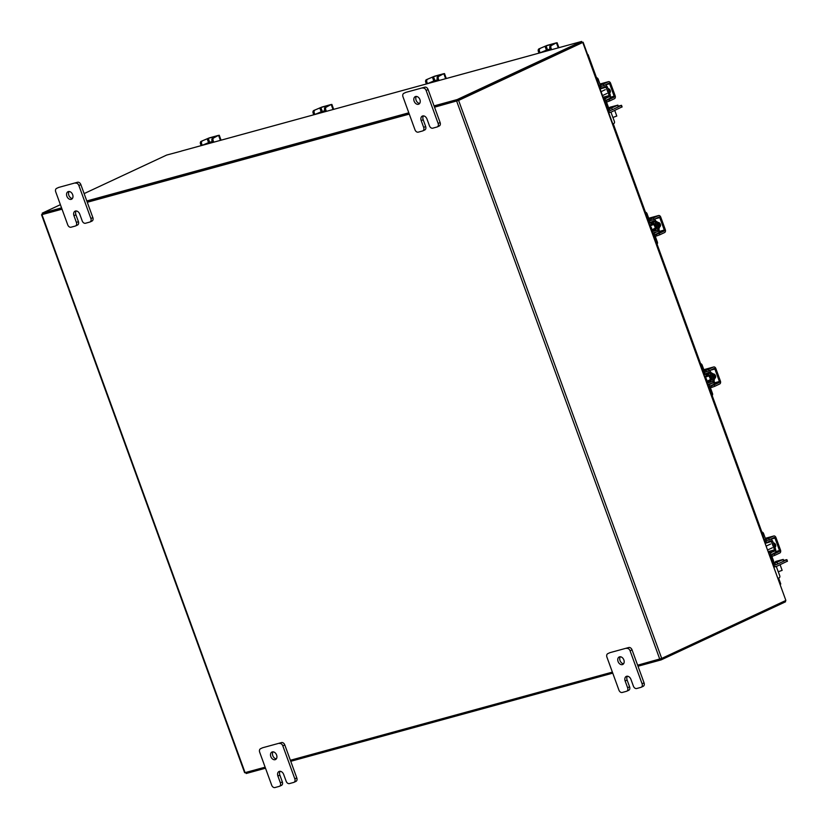 <?xml version="1.0" encoding="UTF-8"?>
<svg xmlns="http://www.w3.org/2000/svg" width="829" height="829" viewBox="0 0 829 829"><rect width="100%" height="100%" fill="white"/><g stroke="black" fill="none" stroke-linecap="round" stroke-linejoin="round"><path stroke-width="1.24" d="M541.15 52.548L541.979 52.32M544.601 51.605L544.404 51.056L541.938 52.206M544.404 51.056L546.166 50.403L546.425 51.108M546.114 50.268L539.886 52.89M549.389 50.289L550.435 49.781M550.104 48.88L546.166 50.403M546.083 50.175L550.176 49.056M549.886 48.269A2.083 1.44 -105.3 0 1 550.487 45.709L551.586 45.408A2.083 1.44 74.7 0 0 550.984 47.968L549.886 48.269L550.508 49.989M551.586 45.408L556.373 42.849L547.109 45.388L538.974 48.859L546.114 45.854L555.368 43.315L550.487 45.709M540.073 48.559A2.083 1.44 74.7 0 0 539.472 51.118L540.093 52.838M539.472 51.118L538.363 51.419L538.995 53.139M538.363 51.419A2.083 1.44 -105.3 0 1 538.974 48.859M550.984 47.968L551.606 49.688M203.302 145.044L204.121 144.826M206.742 144.101L206.545 143.552L204.079 144.712M206.545 143.552L208.317 142.909L208.566 143.604M208.266 142.764L202.027 145.396M211.54 142.795L212.576 142.277M212.255 141.386L208.317 142.909M208.224 142.671L212.317 141.562M212.027 140.775A2.083 1.44 -105.3 0 1 212.638 138.215L213.737 137.915A2.083 1.44 74.7 0 0 213.126 140.474L212.027 140.775L212.649 142.484M213.737 137.915L218.514 135.355L209.25 137.894L201.115 141.365L208.255 138.36L217.519 135.821L212.638 138.215M202.214 141.065A2.083 1.44 74.7 0 0 201.613 143.624L202.235 145.344M201.613 143.624L200.514 143.925L201.136 145.645M200.514 143.925A2.083 1.44 -105.3 0 1 201.115 141.365M213.126 140.474L213.758 142.184M780.327 584.082L778.244 578.259L779.25 577.782A1.658 1.15 74.7 0 0 779.737 575.74L778.307 571.803M587.74 54.849L596.165 77.771A2 1.43 65 0 1 598.227 79.263L600.362 85.118M581.999 42.476L583.129 42.217L785.871 600.445L582.777 42.445L458.603 100.423L434.531 107.19M265.125 767.188L244.638 772.742L41.543 214.732L42.58 214.193M637.636 665.2L661.708 658.433L785.871 600.445M581.968 42.642L457.743 100.661M612.382 672.112L290.378 760.276M41.543 214.732L62.03 209.177M87.283 202.266L409.288 114.101M42.714 214.307L61.978 209.043L42.631 214.338L42.206 213.177L61.553 207.882M87.232 202.131L409.236 113.967L87.232 202.131M434.064 105.894L457.183 99.563L581.626 41.45L582.051 42.611L457.608 100.723L434.489 107.055L457.453 100.765M785.198 600.766L785.571 601.781L661.127 659.894L638.009 666.226M612.755 673.138L290.751 761.302M265.498 768.214L246.151 773.509L245.778 772.483M660.734 658.827L661.127 659.894M581.626 41.45L181.427 151.044A1.461 1.005 -105.3 0 1 181.655 150.982M181.147 151.179L166.65 155.064L84.123 193.603M60.393 204.68L42.206 213.177M86.807 200.97L408.811 112.806M457.608 100.723L457.183 99.563M621.812 106.993L611.274 112.039A3.233 2.238 74.7 0 1 611.025 112.133L608.797 112.744M618.279 106.164L621.512 105.314L618.496 106.765M611.377 110.091L610.445 110.485M603.149 97.221L603.253 97.2A1.171 0.808 -105.3 0 1 603.357 97.781M595.844 78.34A2 1.43 65 0 1 597.129 79.771L598.984 85.77M606.217 87.314L607.315 86.796L610.31 95.055L609.211 95.563L606.04 87.366A1.171 0.808 74.7 0 0 604.901 86.61L602.434 87.76A3.233 2.238 -105.3 0 1 602.186 87.853A3.233 2.238 -105.3 0 1 599.284 85.688M600.248 88.941L607.139 86.848A2.912 2.01 74.7 0 0 605.243 84.89M609.211 95.563L603.253 97.2M603.595 98.444L608.704 97.055A1.171 0.808 74.7 0 0 609.046 95.615M606.31 100.516A1.492 1.036 -105.3 0 1 606.828 99.832L609.294 98.682A2.912 2.01 74.7 0 0 610.144 95.128M608.704 97.055L603.75 98.879M604.983 102.268L605.294 102.185A3.233 2.238 -105.3 0 1 606.237 98.205M605.294 102.185L608.123 109.967A3.233 2.238 74.7 0 0 611.025 112.133M606.538 102.081L609.222 109.459A1.492 1.036 74.7 0 0 610.672 110.412M610.382 91.035A4.155 2.984 -115 0 0 610.175 90.288M609.481 92.775A4.155 2.984 -115 0 0 609.16 90.724A4.155 2.984 -115 0 0 608.071 88.89M609.771 92.9L609.564 92.993A2.332 1.679 -115 0 0 609.584 92.993A2.332 1.679 -115 0 0 610.227 90.434A2.332 1.679 -115 0 0 607.989 88.662M606.217 100.547L608.973 99.542L609.512 101.014L606.745 102.029L606.217 100.547L604.528 101.003M609.512 101.014L614.444 98.713A2.414 1.668 74.7 0 0 615.149 95.739L610.61 83.294A2.414 1.668 74.7 0 0 608.455 81.677A2.414 1.668 74.7 0 0 608.268 81.75L603.336 84.05L603.875 85.532L608.807 83.221A0.829 0.58 -105.3 0 1 609.616 83.76L614.144 96.205A0.829 0.58 -105.3 0 1 613.906 97.231L608.973 99.542M603.875 85.532L599.429 87.004M601.118 86.537L600.579 85.055L599.191 85.439M600.579 85.055L603.336 84.05M606.745 102.029L605.367 102.402M787.156 561.295L776.628 566.352A3.233 2.238 74.7 0 1 776.379 566.445L774.151 567.046M783.633 560.466L786.866 559.627L783.446 561.316L783.26 559.43L775.799 561.409A3.399 2.435 65 0 0 775.519 561.513L775.799 561.409M776.732 564.394L775.799 564.787M768.504 551.523L768.607 551.503A1.171 0.808 -105.3 0 1 768.711 552.083M771.561 541.617L772.659 541.109L775.664 549.358L774.566 549.865L771.395 541.669A1.171 0.808 74.7 0 0 770.255 540.912L767.789 542.073A3.233 2.238 -105.3 0 1 767.54 542.156L765.312 542.767A1.171 0.808 -105.3 0 1 765.602 543.254L765.592 543.223M714.09 381.019A2.912 2.01 74.7 0 1 713.23 384.573L710.764 385.723A1.492 1.036 -105.3 0 0 710.329 387.568L712.484 393.474A2 1.43 65 0 1 711.935 395.661A2 1.43 65 0 1 711.8 395.723L761.519 532.083A2 1.43 65 0 1 763.582 533.565L765.716 539.42M761.198 532.653A2 1.43 65 0 1 762.483 534.083L764.338 540.073M767.54 542.156A3.233 2.238 -105.3 0 1 764.639 539.99M765.602 543.254L772.493 541.15A2.912 2.01 74.7 0 0 770.597 539.192M774.566 549.865L768.607 551.503M768.949 552.756L774.058 551.358A1.171 0.808 74.7 0 0 774.39 549.917M771.664 554.819A1.492 1.036 -105.3 0 1 772.182 554.135L774.649 552.984A2.912 2.01 74.7 0 0 775.498 549.43M774.058 551.358L769.105 553.192M770.338 556.58L770.649 556.497A3.233 2.238 -105.3 0 1 771.581 552.508M770.649 556.497L773.478 564.28A3.233 2.238 74.7 0 0 776.379 566.445M771.892 556.383L774.576 563.761A1.492 1.036 74.7 0 0 776.027 564.725M775.737 545.347A4.155 2.984 -115 0 0 775.529 544.601M774.835 547.078A4.155 2.984 -115 0 0 774.514 545.036A4.155 2.984 -115 0 0 773.426 543.202M775.125 547.202L774.918 547.295A2.332 1.679 -115 0 0 774.939 547.306A2.332 1.679 -115 0 0 775.581 544.746A2.332 1.679 -115 0 0 773.343 542.964M771.561 554.85L774.327 553.845L774.866 555.316L772.1 556.332L771.561 554.85L769.882 555.316M774.866 555.316L779.799 553.016A2.414 1.668 74.7 0 0 780.503 550.052L775.965 537.596A2.414 1.668 74.7 0 0 773.809 535.98A2.414 1.668 74.7 0 0 773.623 536.052L768.69 538.353L769.229 539.834L774.162 537.534A0.829 0.58 -105.3 0 1 774.97 538.062L779.498 550.518A0.829 0.58 -105.3 0 1 779.26 551.534L774.327 553.845M769.229 539.834L764.784 541.306M766.462 540.84L765.934 539.368L764.545 539.741M765.934 539.368L768.69 538.353M772.1 556.332L770.721 556.705M616.776 116.05L612.89 117.469L616.786 116.039L614.735 110.423M612.942 107.179L609.543 108.288L612.942 107.179M650.91 220.473L650.661 220.587A1.492 1.036 -105.3 0 1 649.2 219.633L647.055 213.716A2 1.43 65 0 0 645.003 212.224L612.89 123.946L613.895 123.48A1.658 1.15 74.7 0 0 614.382 121.428L612.952 117.5M609.906 107.355A3.399 2.435 65 0 1 610.165 107.21A3.399 2.435 65 0 1 610.445 107.107L617.906 105.128L618.092 107.003L617.906 105.128M609.056 109.003L617.501 105.376M611.719 108.071L612.32 109.708L618.092 107.003M612.32 109.708L610.237 110.475M782.13 570.362L778.244 571.772L782.141 570.342L780.089 564.725M778.296 561.492L774.897 562.601L778.296 561.492M774.41 563.316L782.856 559.679M777.074 562.383L777.664 564.01L783.446 561.316M777.664 564.01L775.592 564.777M419.64 103.438A4.155 2.984 65 0 1 416.106 100.257A4.155 2.984 65 0 1 416.376 96.423M419.92 99.594A4.155 2.984 65 0 1 418.78 104.153A4.155 2.984 65 0 1 414.127 101.179A4.155 2.984 65 0 1 415.267 96.63A4.155 2.984 65 0 1 419.92 99.594M428.106 89.532L426.127 90.454L438.137 123.448A3.161 2.269 -115 0 1 437.277 126.91A3.161 2.269 -115 0 1 437.018 127.003L432.738 128.184A3.161 2.269 -115 0 1 429.463 125.821L426.997 119.055A4.155 2.984 -115 0 0 422.344 116.081A4.155 2.984 -115 0 0 421.205 120.64L423.671 127.407A3.161 2.269 -115 0 1 422.811 130.878A3.161 2.269 -115 0 1 422.552 130.972L418.272 132.143A3.161 2.269 -115 0 1 414.987 129.79L402.977 96.786A3.161 2.269 -115 0 1 403.847 93.325L405.816 92.402A3.161 2.269 65 0 1 406.075 92.309L424.831 87.169A3.161 2.269 65 0 1 428.106 89.532L440.116 122.526A3.161 2.269 65 0 1 439.256 125.987A3.161 2.269 65 0 1 438.997 126.091M406.075 92.309L424.831 87.169M426.127 90.454A3.161 2.269 -115 0 0 422.852 88.092M423.453 115.884A4.155 2.984 -115 0 0 423.184 119.718L425.65 126.485A3.161 2.269 65 0 1 424.78 129.956A3.161 2.269 65 0 1 424.521 130.049M623.584 663.77A4.155 2.984 65 0 1 620.051 660.599A4.155 2.984 65 0 1 620.32 656.755M623.864 659.936A4.155 2.984 65 0 1 622.724 664.485A4.155 2.984 65 0 1 618.071 661.511A4.155 2.984 65 0 1 619.211 656.962A4.155 2.984 65 0 1 623.864 659.936M632.05 649.863L630.071 650.786L642.081 683.78A3.161 2.269 -115 0 1 641.221 687.241A3.161 2.269 -115 0 1 640.962 687.345L636.682 688.516A3.161 2.269 -115 0 1 633.408 686.153L630.942 679.386A4.155 2.984 -115 0 0 626.289 676.412A4.155 2.984 -115 0 0 625.149 680.972L627.615 687.738A3.161 2.269 -115 0 1 626.755 691.21A3.161 2.269 -115 0 1 626.496 691.303L622.216 692.474A3.161 2.269 -115 0 1 618.931 690.122L606.921 657.117A3.161 2.269 -115 0 1 607.792 653.656L609.761 652.734A3.161 2.269 65 0 1 610.02 652.641L628.776 647.511A3.161 2.269 65 0 1 632.05 649.863L644.06 682.858A3.161 2.269 65 0 1 643.2 686.319A3.161 2.269 65 0 1 642.941 686.422M610.02 652.641L628.776 647.511M630.071 650.786A3.161 2.269 -115 0 0 626.797 648.433M627.398 676.215A4.155 2.984 -115 0 0 627.128 680.049L629.594 686.816A3.161 2.269 65 0 1 628.724 690.288A3.161 2.269 65 0 1 628.465 690.381M72.392 198.514A4.155 2.984 65 0 1 68.848 195.333A4.155 2.984 65 0 1 69.118 191.499M72.662 194.67A4.155 2.984 65 0 1 71.522 199.229A4.155 2.984 65 0 1 66.869 196.255A4.155 2.984 65 0 1 68.009 191.696A4.155 2.984 65 0 1 72.662 194.67M80.848 184.608L78.879 185.53L90.889 218.524A3.161 2.269 -115 0 1 90.019 221.985A3.161 2.269 -115 0 1 89.76 222.079L85.48 223.26A3.161 2.269 -115 0 1 82.206 220.897L79.739 214.131A4.155 2.984 -115 0 0 75.087 211.157A4.155 2.984 -115 0 0 73.957 215.716L76.413 222.483A3.161 2.269 -115 0 1 75.553 225.954A3.161 2.269 -115 0 1 75.294 226.048L71.014 227.219A3.161 2.269 -115 0 1 67.74 224.866L55.73 191.862A3.161 2.269 -115 0 1 56.59 188.401L58.558 187.478A3.161 2.269 65 0 1 58.828 187.385L77.574 182.245A3.161 2.269 65 0 1 80.848 184.608L92.858 217.602A3.161 2.269 65 0 1 91.998 221.063A3.161 2.269 65 0 1 91.739 221.156M58.828 187.385L77.574 182.245M78.879 185.53A3.161 2.269 -115 0 0 75.605 183.168M76.195 210.96A4.155 2.984 -115 0 0 75.926 214.794L78.392 221.561A3.161 2.269 65 0 1 77.532 225.032A3.161 2.269 65 0 1 77.273 225.125M276.337 758.846A4.155 2.984 65 0 1 272.793 755.665A4.155 2.984 65 0 1 273.062 751.83M276.606 755.012A4.155 2.984 65 0 1 275.466 759.561A4.155 2.984 65 0 1 270.814 756.587A4.155 2.984 65 0 1 271.953 752.038A4.155 2.984 65 0 1 276.606 755.012M284.793 744.939L282.824 745.862L294.834 778.856A3.161 2.269 -115 0 1 293.963 782.317A3.161 2.269 -115 0 1 293.704 782.421L289.425 783.592A3.161 2.269 -115 0 1 286.15 781.229L283.684 774.462A4.155 2.984 -115 0 0 279.031 771.488A4.155 2.984 -115 0 0 277.902 776.048L280.357 782.814A3.161 2.269 -115 0 1 279.497 786.286A3.161 2.269 -115 0 1 279.238 786.379L274.959 787.55A3.161 2.269 -115 0 1 271.684 785.198L259.674 752.193A3.161 2.269 -115 0 1 260.534 748.732L262.503 747.81A3.161 2.269 65 0 1 262.772 747.717L281.518 742.587A3.161 2.269 65 0 1 284.793 744.939L296.803 777.934A3.161 2.269 65 0 1 295.943 781.395A3.161 2.269 65 0 1 295.684 781.498M262.772 747.717L281.518 742.587M282.824 745.862A3.161 2.269 -115 0 0 279.549 743.499M280.14 771.291A4.155 2.984 -115 0 0 279.87 775.125L282.337 781.892A3.161 2.269 65 0 1 281.477 785.364A3.161 2.269 65 0 1 281.218 785.457M315.922 114.215L316.74 113.987M319.362 113.272L319.165 112.723L316.699 113.874M319.165 112.723L320.937 112.07L321.186 112.775M320.885 111.936L314.647 114.557M324.16 111.956L325.196 111.449M324.875 110.547L320.937 112.07M320.844 111.842L324.937 110.723M324.647 109.936A2.083 1.44 -105.3 0 1 325.248 107.376L326.357 107.076A2.083 1.44 74.7 0 0 325.745 109.635L324.647 109.936L325.269 111.656M326.357 107.076L331.134 104.516L321.87 107.055L313.735 110.526L320.875 107.521L330.139 104.982L325.248 107.376M314.833 110.226A2.083 1.44 74.7 0 0 314.232 112.785L314.854 114.506M314.232 112.785L313.134 113.086L313.756 114.806M313.134 113.086A2.083 1.44 -105.3 0 1 313.735 110.526M325.745 109.635L326.377 111.355M428.531 83.377L429.36 83.159M431.982 82.434L431.785 81.884L429.318 83.035M431.785 81.884L433.546 81.242L433.805 81.936M433.494 81.097L427.267 83.729M436.769 81.128L437.816 80.61M437.484 79.719L433.546 81.242M433.463 81.004L437.557 79.885M437.266 79.107A2.083 1.44 -105.3 0 1 437.867 76.548L438.966 76.247A2.083 1.44 74.7 0 0 438.365 78.796L437.266 79.107L437.888 80.817M438.966 76.247L443.753 73.688L434.489 76.227L426.355 79.698L433.494 76.682L443.007 74.113L437.867 76.548M427.453 79.397A2.083 1.44 74.7 0 0 426.852 81.957L427.474 83.667M426.852 81.957L425.754 82.258L426.375 83.967M425.754 82.258A2.083 1.44 -105.3 0 1 426.355 79.698M438.365 78.796L438.987 80.517M649.998 225.944A3.316 2.373 65 0 1 651.148 224.151A3.316 2.373 65 0 1 654.858 226.524A3.316 2.373 65 0 1 653.946 230.161A3.316 2.373 65 0 1 651.749 229.83M652.288 232.224A1.326 0.922 74.7 0 0 652.174 231.602L657.957 230.016A1.326 0.922 -105.3 0 1 657.573 231.654L652.578 233.022M648.889 222.846L649.169 223.353A1.326 0.922 74.7 0 0 648.869 222.825M647.055 213.716L646.05 214.183L648.205 220.099A3.078 2.124 74.7 0 0 650.962 222.151A3.078 2.124 74.7 0 0 651.2 222.068L653.666 220.918A1.326 0.922 -105.3 0 1 654.962 221.768L649.169 223.353M658.133 229.975L659.128 229.509L656.133 221.26L654.962 221.768L657.957 230.016M655.957 221.302A2.912 2.01 74.7 0 0 654.06 219.343M646.05 214.183A2 1.43 -115 0 0 645.325 213.094M658.972 229.581A2.912 2.01 74.7 0 1 658.112 233.136L655.646 234.286A1.492 1.036 -105.3 0 0 655.211 236.13L657.366 242.047A2 1.43 65 0 1 656.817 244.234A2 1.43 65 0 1 656.682 244.286L700.132 363.651A2 1.43 65 0 1 702.173 365.154L704.318 371.06A1.492 1.036 -105.3 0 0 705.78 372.024L706.028 371.9M652.734 233.457L657.573 231.654M655.107 232.804A3.078 2.124 74.7 0 0 654.216 236.597L656.361 242.514L657.366 242.047M656.257 244.317A2 1.43 -115 0 0 656.361 242.514M656.133 221.26L655.128 221.716M660.516 224.877A4.155 2.984 -115 0 0 660.298 224.131M658.703 228.327A4.155 2.984 -115 0 0 658.765 224.814A4.155 2.984 -115 0 0 656.392 221.975M658.817 228.649A4.155 2.984 -115 0 0 659.293 224.566A4.155 2.984 -115 0 0 656.205 221.467M650.185 226.462A2.083 1.492 65 0 1 651.49 227.934A2.083 1.492 65 0 1 651.397 229.788M659.894 226.742L659.594 226.877A2.332 1.679 -115 0 0 659.718 226.835A2.332 1.679 -115 0 0 660.361 224.276A2.332 1.679 -115 0 0 657.998 222.524M656.34 234.389L659.107 233.374L659.646 234.856L656.879 235.871L656.34 234.389L653.946 235.042M659.646 234.856L664.578 232.555A2.414 1.668 74.7 0 0 665.283 229.581L660.744 217.136A2.414 1.668 74.7 0 0 658.589 215.519A2.414 1.668 74.7 0 0 658.402 215.592L653.47 217.892L654.008 219.374L658.941 217.063A0.829 0.58 -105.3 0 1 659.749 217.602L664.278 230.047A0.829 0.58 -105.3 0 1 664.039 231.073L659.107 233.374M654.008 219.374L648.713 221.074M651.242 220.379L650.703 218.897L649.097 219.343M650.703 218.897L653.47 217.892M656.879 235.871L655.273 236.306M705.116 377.382A3.316 2.373 65 0 1 706.267 375.589A3.316 2.373 65 0 1 709.976 377.962A3.316 2.373 65 0 1 709.064 381.599A3.316 2.373 65 0 1 706.868 381.267M707.406 383.661A1.326 0.922 74.7 0 0 707.292 383.039L713.075 381.454A1.326 0.922 -105.3 0 1 712.691 383.091L707.697 384.459M704.008 374.283L704.287 374.791A1.326 0.922 74.7 0 0 703.987 374.252M702.173 365.154L701.168 365.62L703.324 371.527A3.078 2.124 74.7 0 0 706.08 373.589A3.078 2.124 74.7 0 0 706.318 373.506L708.785 372.356A1.326 0.922 -105.3 0 1 710.08 373.205L704.287 374.791M713.251 381.402L714.246 380.936L711.251 372.687L710.08 373.205L713.075 381.454M711.075 372.739A2.912 2.01 74.7 0 0 709.178 370.781M701.168 365.62A2 1.43 -115 0 0 700.443 364.532M707.852 384.894L712.691 383.091M710.225 384.241A3.078 2.124 74.7 0 0 709.334 388.034L711.479 393.941L712.484 393.474M711.375 395.754A2 1.43 -115 0 0 711.479 393.941M707.406 383.63L707.292 383.039M711.251 372.687L710.246 373.154M715.634 376.314A4.155 2.984 -115 0 0 715.417 375.568M713.821 379.765A4.155 2.984 -115 0 0 713.883 376.252A4.155 2.984 -115 0 0 711.51 373.402M713.935 380.086A4.155 2.984 -115 0 0 714.411 376.003A4.155 2.984 -115 0 0 711.323 372.895M705.303 377.889A2.083 1.492 65 0 1 706.609 379.371A2.083 1.492 65 0 1 706.515 381.226M715.012 378.169L714.712 378.314A2.332 1.679 -115 0 0 714.836 378.273A2.332 1.679 -115 0 0 715.479 375.713A2.332 1.679 -115 0 0 713.116 373.952M711.458 385.827L714.225 384.811L714.764 386.293L711.997 387.298L711.458 385.827L709.064 386.48M714.764 386.293L719.696 383.982A2.414 1.668 74.7 0 0 720.401 381.019L715.862 368.563A2.414 1.668 74.7 0 0 713.707 366.957A2.414 1.668 74.7 0 0 713.52 367.019L708.588 369.33L709.127 370.801L714.059 368.501A0.829 0.58 -105.3 0 1 714.867 369.029L719.396 381.485A0.829 0.58 -105.3 0 1 719.157 382.511L714.225 384.811M709.127 370.801L703.831 372.511M706.36 371.817L705.821 370.335L704.215 370.781M705.821 370.335L708.588 369.33M711.997 387.298L710.391 387.744M548.591 50.507A3.648 2.611 65 0 1 549.409 50.041A3.648 2.611 65 0 1 550.021 49.978M546.384 50.03L545.005 46.258M558.259 47.864L556.528 43.108M546.114 45.854L547.472 49.605M210.732 143.013A3.648 2.611 65 0 1 211.55 142.547A3.648 2.611 65 0 1 212.162 142.474M208.525 142.536L207.146 138.764M220.4 140.37L218.669 135.604M208.255 138.36L209.623 142.101M652.081 231.623L652.288 232.193M661.708 658.433L458.603 100.423M659.77 659.138L456.665 101.128M41.989 214.67L245.094 772.669M597.129 79.771L598.227 79.263M621.854 107.107L621.253 105.48M613.906 97.231L609.719 98.382M608.268 81.75L599.968 84.019M609.616 83.76L605.367 84.921M610.31 97.262L614.144 96.205M762.483 534.083L763.582 533.565M787.208 561.409L786.607 559.782M779.26 551.534L775.074 552.684M773.623 536.052L765.322 538.322L773.809 535.98M774.97 538.062L770.721 539.223M775.654 551.565L779.498 550.518M608.673 107.936L610.445 107.107M610.082 110.433L609.512 108.879M775.436 564.736L774.866 563.192M438.137 123.448L440.116 122.526M423.671 127.407L425.65 126.485M423.184 119.718L421.205 120.64M642.081 683.78L644.06 682.858M627.615 687.738L629.594 686.816M627.128 680.049L625.149 680.972M90.889 218.524L92.858 217.602M76.413 222.483L78.392 221.561M75.926 214.794L73.957 215.716M294.834 778.856L296.803 777.934M280.357 782.814L282.337 781.892M279.87 775.125L277.902 776.048M323.351 112.174A3.648 2.611 65 0 1 324.17 111.708A3.648 2.611 65 0 1 324.781 111.646M321.144 111.708L319.766 107.925M333.02 109.532L331.289 104.775M320.875 107.521L322.243 111.273M435.971 81.346A3.648 2.611 65 0 1 436.79 80.879A3.648 2.611 65 0 1 437.401 80.807M433.764 80.869L432.386 77.087M445.639 78.693L443.909 73.936M433.494 76.682L434.852 80.434M653.946 230.161L654.755 229.788A3.316 2.373 -115 0 0 655.666 226.151A3.316 2.373 -115 0 0 651.957 223.778L651.148 224.151M651.169 224.141A3.648 2.611 65 0 1 653.718 223.364A3.648 2.611 65 0 1 656.102 225.985A3.648 2.611 65 0 1 653.977 230.151M664.039 231.073L658.796 232.503M658.402 215.592L648.703 218.245L658.589 215.519M659.749 217.602L655.034 218.887M659.169 231.446L664.278 230.047M709.064 381.599L709.873 381.226A3.316 2.373 -115 0 0 710.785 377.589A3.316 2.373 -115 0 0 707.075 375.216L706.267 375.589M706.287 375.578A3.648 2.611 65 0 1 708.836 374.801A3.648 2.611 65 0 1 711.22 377.423A3.648 2.611 65 0 1 709.096 381.589M719.157 382.511L713.914 383.941M713.52 367.019L703.821 369.682L713.707 366.957M714.867 369.029L710.152 370.325M714.287 382.884L719.396 381.485M558.912 47.688L557.109 42.735M221.053 140.184L219.26 135.241M780.773 583.999L778.618 578.082M761.861 532.042L712.163 395.516M700.567 363.641L657.045 244.078M645.449 212.203L613.263 123.78M596.507 77.739L588.093 54.621M181.53 151.002L566.694 45.554M599.958 88.465L602.186 87.853M622.102 106.951L621.512 105.314M601.118 91.636L605.253 89.698M602.548 95.553L607.004 93.47M608.455 81.677L599.958 84.009M787.457 561.254L786.866 559.627M766.473 545.938L770.607 544.011M767.892 549.855L772.359 547.772M612.88 117.459L610.952 112.153M610.165 107.21L608.662 107.915M778.234 571.761L776.296 566.456M783.26 559.43L783.851 561.057M437.277 126.91L439.256 125.987M422.811 130.878L424.78 129.956M641.221 687.241L643.2 686.319M626.755 691.21L628.724 690.288M90.019 221.985L91.998 221.063M75.553 225.954L77.532 225.032M293.963 782.317L295.943 781.395M279.497 786.286L281.477 785.364M333.672 109.355L331.869 104.402M446.292 78.517L444.489 73.574M648.838 222.742L650.962 222.151M650.04 226.037L653.345 224.493M651.459 229.965L655.107 228.255M703.956 374.169L706.08 373.589M705.158 377.475L708.463 375.931M706.577 381.392L710.225 379.692"/></g></svg>
